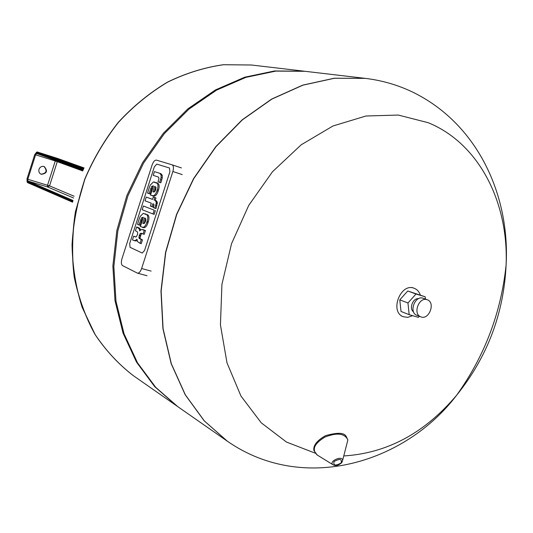 <?xml version="1.0" encoding="UTF-8"?>
<svg xmlns="http://www.w3.org/2000/svg" width="533" height="533" viewBox="0 0 533 533"><rect width="100%" height="100%" fill="white"/><g stroke="black" fill="none" stroke-linecap="round" stroke-linejoin="round"><path stroke-width="0.8" d="M419.351 316.269L418.392 317.335L409.184 314.683L407.958 302.977L416.007 294.009L425.181 296.788L425.414 299.093M418.545 298.673C412.882 297.9 408.784 308.687 413.535 311.865M409.184 314.683L401.016 311.459L399.777 299.866L407.765 290.991L425.181 296.788M399.777 299.866L407.958 302.977M407.765 290.991L416.007 294.009M412.622 315.669L407.778 317.342L403.348 316.742C389.297 311.992 400.503 282.497 414.161 288.266C417.086 289.386 419.138 291.638 420.317 295.016M427.273 299.779L422.982 298.207C414.867 295.269 408.638 312.585 416.833 315.283L420.797 316.835C429.005 320.493 435.847 302.491 427.273 299.779L426.973 299.679C418.845 296.734 412.582 314.13 420.797 316.835M156.795 164.104L169.481 167.988L169.907 171.733L144.583 250.403L142.258 253.048L130.039 247.325L129.692 243.494L154.323 166.862L156.795 164.104L154.323 166.862L129.692 243.494L130.039 247.325L142.258 253.048L144.583 250.403L169.907 171.733L169.481 167.988L156.795 164.104M172.039 164.797L156.462 160.127C154.797 160.007 153.331 161.652 152.078 165.05L121.97 258.725C121.011 262.223 121.204 264.521 122.557 265.607L137.561 273.196C139.14 273.196 140.492 271.637 141.625 268.519L172.865 171.506C173.838 167.942 173.578 165.71 172.092 164.817L172.039 164.797M151.312 203.173L145.049 200.814L146.249 197.077L152.531 199.395L153.304 196.997L154.797 197.543L154.024 199.948L155.183 200.381L156.162 201.914L156.196 203.26L154.843 208.19L153.264 207.584L154.004 205.172L153.624 204.046L152.804 203.739L151.865 206.664L150.373 206.091L151.312 203.173M152.551 199.335L146.249 197.077M154.843 208.19L156.022 208.55L157.342 202.28L156.356 200.741L155.196 200.315L155.969 197.91L153.304 196.997M155.969 197.91L154.797 197.543M155.196 200.315L154.024 199.948M156.356 200.741L155.183 200.381M157.342 202.28L156.162 201.914M157.375 203.619L156.196 203.26M153.917 204.292L153.038 207.024L151.865 206.664M143.384 205.991L154.204 210.182L152.984 213.986L142.184 209.722L143.384 205.991L154.204 210.182M155.383 210.542L154.164 214.339L152.984 213.986M158.987 178.215L158.401 177.056L153.238 175.35L154.443 171.606L159.827 173.332L161.093 174.964L161.073 177.596L159.667 182.406L158.048 181.86L158.987 178.215M160.839 182.786L159.667 182.406L160.839 182.786L162.245 177.969L162.259 175.344L160.993 173.711L159.827 173.332M162.259 175.344L161.093 174.964M154.597 191.747L155.636 190.014L155.996 187.403L154.71 186.317L152.951 191.8L154.597 191.747M153.631 192.013L152.951 191.8M154.184 191.967L155.796 186.963M156.955 190.834C155.989 193.719 154.75 195.358 153.238 195.764L150.486 195.111L153.451 185.884L151.772 186.284L149.013 193.626L147.534 193.086L149.353 187.429L150.279 185.104L153.411 181.94L157.235 183.339C158.174 184.638 158.214 186.73 157.348 189.615L156.955 190.834L158.128 191.207L158.521 189.988L157.348 189.615M152.271 195.744L154.41 196.131L153.238 195.764M154.41 196.131C155.922 195.724 157.162 194.085 158.128 191.207M149.013 193.626L150.179 193.985L151.832 188.842L153.311 186.323M152.938 186.657L151.772 186.284M151.832 188.842L150.672 188.475M158.521 189.988C159.387 187.103 159.347 185.018 158.401 183.718L154.297 182M157.442 183.046L156.276 182.672M144.436 223.334L145.649 221.048L145.829 218.996L144.576 217.837L142.817 223.307L144.436 223.334M143.743 223.58L142.817 223.307M144.023 223.54L145.636 218.537M146.762 222.528C145.795 225.399 144.57 227.005 143.084 227.338L140.379 226.545L143.337 217.331L141.685 217.657L138.94 224.966L137.487 224.346L139.3 218.703L140.219 216.385L143.317 213.327L147.068 214.939C147.987 216.305 148.021 218.423 147.155 221.308L146.762 222.528L147.934 222.874L148.327 221.655L147.155 221.308M143.21 227.591L144.256 227.684L143.084 227.338M144.256 227.684C145.749 227.351 146.975 225.752 147.934 222.874M138.94 224.966L140.106 225.306L141.758 220.169L143.224 217.691M142.857 218.004L141.685 217.657M141.758 220.169L140.592 219.823M145.356 213.793L146.129 214.213M148.327 221.655C149.193 218.777 149.167 216.658 148.241 215.292L147.301 214.566M140.066 243.315L141.245 243.648L142.464 239.857L140.406 238.791L140.032 237.831L141.265 233.98L140.092 233.641L138.853 237.491L139.233 238.451L141.285 239.517L140.066 243.315L137.467 241.522L136.994 239.197L135.355 240.503L133.856 240.543L132.477 239.917L133.683 236.172L135.322 236.905M140.479 235.466L139.306 235.126M140.272 236.112L139.1 235.773M140.032 237.831L138.853 237.491M140.406 238.791L139.233 238.451M140.832 239.13L139.659 238.791M142.464 239.857L141.285 239.517M133.856 240.543L135.056 240.883L136.528 240.843L135.355 240.503M136.528 240.843L137.121 240.543M135.815 236.945L133.683 236.172M135.429 236.938L136.288 236.765L137.607 234.333L137.601 232.035L135.435 230.729L136.635 226.985L139.16 228.67L139.659 230.922L141.318 229.543L144.283 230.203L143.057 234L141.272 233.241L140.092 233.641M140.665 229.89L139.226 227.937L136.635 226.985M143.057 234L144.236 234.34L145.456 230.549L143.57 229.79M145.456 230.549L144.283 230.203M141.945 233.514L140.912 233.214M141.265 233.98L142.044 233.561M315.09 453.117L286.474 442.057L261.25 422.829L240.956 396.039L226.991 362.833L220.435 324.897L221.928 284.362L231.542 243.674L248.758 205.352L272.483 171.746L301.165 144.816L332.978 125.975L365.984 116.001L398.304 115.055L428.299 122.73C479.28 143.63 508.635 202.58 506.117 264.874L506.117 264.888C503.765 313.717 487.262 357.177 456.614 395.266L456.614 395.266C424.768 433.016 387.151 453.243 343.765 455.948M227.325 441.191L204.172 420.804L185.171 394.72L171.166 363.633L162.918 328.621L160.973 291.018L165.556 252.376L176.57 214.353L193.572 178.595L215.785 146.648L242.195 119.818L271.603 99.098L302.711 85.14L334.231 78.231L365.078 78.351M251.343 64.993L223.427 64.713C204.452 67.398 185.79 73.208 167.462 82.135C149.633 92.795 133.29 106.154 118.419 122.204C104.708 139.579 93.448 158.661 84.634 179.448L75.426 211.728C72.008 233.834 71.595 255.567 74.18 276.94C78.444 297.7 85.36 316.835 94.934 334.331C105.84 350.594 118.632 364.365 133.317 375.652L133.45 375.745C118.759 364.452 105.967 350.681 95.061 334.418L82.129 307.281C75.873 287.474 72.508 266.633 72.042 244.754C73.321 222.647 77.558 200.901 84.76 179.494C93.581 158.701 104.841 139.619 118.559 122.237C133.43 106.18 149.78 92.822 167.602 82.155C185.944 73.228 204.599 67.418 223.58 64.733L251.423 65.006L223.58 64.733C204.599 67.418 185.944 73.228 167.602 82.155C149.78 92.822 133.43 106.18 118.559 122.237C104.841 139.619 93.581 158.701 84.76 179.494L75.553 211.788C72.135 233.894 71.715 255.633 74.307 277.013C78.571 297.78 85.487 316.915 95.061 334.418C105.967 350.681 118.759 364.452 133.45 375.745L176.716 405.906L154.703 386.652L136.535 362.167L123.063 333.192L115.008 300.719L112.869 265.994L116.854 230.416L126.887 195.484L142.558 162.705L163.191 133.443L187.843 108.892L215.419 89.944L244.727 77.205L274.568 70.956L304.436 71.229M364.972 78.338L334.231 78.231L302.711 85.14L271.603 99.098L242.195 119.818L215.785 146.648L193.572 178.595L176.57 214.353L165.556 252.376L160.973 291.018L162.918 328.621L171.166 363.633L185.171 394.72L204.172 420.804L227.231 441.124L177.756 406.632L155.723 387.358L137.527 362.833L124.049 333.811L115.994 301.292L113.849 266.5L117.846 230.862L127.9 195.871L143.604 163.025L164.264 133.716L188.955 109.112L216.565 90.13L245.913 77.372L275.794 71.102L305.069 71.302L365.192 78.364C381.448 80.31 396.892 84.7 411.529 91.549C477.881 123.243 510.034 195.738 506.117 264.874M177.236 406.266L176.716 405.906M40.981 174.198C46.464 173.392 47.484 170.826 44.032 166.496M38.996 169.287C40.062 166.849 41.814 165.95 44.259 166.576C47.977 171.013 46.957 173.591 41.201 174.291C39.202 173.265 38.469 171.593 38.996 169.287M172.112 164.824L181.373 167.908M141.625 268.519L151.132 271.104M172.865 171.506L182.239 174.597M156.889 205.865L155.709 205.505M162.245 177.969L161.073 177.596M161.739 179.987L160.566 179.614M158.401 183.718L157.235 183.339M148.241 215.292L147.068 214.939M139.226 227.937L138.054 227.591M140.332 229.01L139.16 228.67M143.93 229.896L142.757 229.55M333.118 464.816L333.085 464.796C328.161 461.765 341.713 455.122 342.699 460.092L341.913 462.404M341.16 462.924C335.504 466.089 333.132 465.642 334.038 461.591C339.721 458.42 342.099 458.866 341.16 462.924M317.242 455.035L317.182 454.995C311.585 449.612 314.164 443.643 324.917 437.08C337.049 432.37 344.698 433.309 347.876 439.918L346.283 446.121M506.117 264.888C501.12 312.718 484.617 356.171 456.614 395.266C405.706 462.338 304.203 494.564 227.411 441.251L204.346 420.93L185.344 394.833L171.34 363.746L163.091 328.721L161.146 291.111L165.736 252.455L176.749 214.419L193.752 178.655L215.978 146.695L242.395 119.852L271.803 99.125L302.917 85.167L334.451 78.258L365.192 78.364M73.028 200.468L27.863 181.027L27.083 181.46L72.841 201.241M73.634 198.023L47.624 186.963L49.542 185.884L27.816 179.268L35.598 154.803L55.272 160.999L47.55 185.218L47.624 186.963L27.863 181.027L27.816 179.268L27.016 178.995L27.083 181.46M34.792 154.537L35.598 154.803L36.617 153.464L83.041 170.313L36.604 153.464L36.237 152.671L34.792 154.537L36.444 152.405L83.454 169.361M36.237 152.671L83.315 169.687M74.1 196.224L49.542 185.884L57.264 161.659L55.272 160.999L55.552 160.34M26.976 178.981L27.423 182.579L72.615 202.214L27.423 182.579L26.976 178.975L34.758 154.523L37.203 151.972L83.748 168.688M27.09 181.813L72.761 201.587M37.11 151.952L36.444 152.405M82.768 170.953L57.264 161.659L57.337 160.986M57.111 158.281L84.087 167.928L57.011 158.248L37.203 151.972L56.878 158.201M414.161 288.266L411.949 287.467M403.348 316.742L401.162 315.869M137.561 273.196L147.048 275.748M172.092 164.817L181.433 167.928M153.357 196.091L152.185 195.724M143.424 227.651L142.251 227.305M135.056 240.883L133.89 240.55M143.657 229.81L142.677 229.523M333.085 464.796C335.524 466.128 338.328 465.502 341.493 462.904L342.699 460.092L347.876 439.918C345.704 436.614 347.176 429.751 325.65 435.608C313.577 442.33 313.417 448.14 313.91 450.532L317.182 454.995L333.085 464.796M303.81 71.156L251.263 64.986"/></g></svg>
